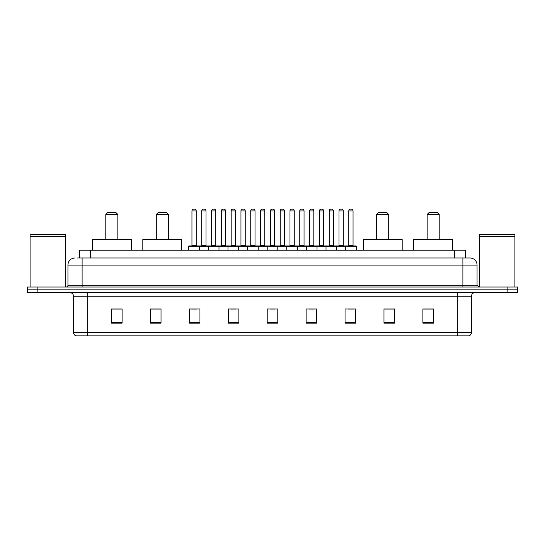 <?xml version="1.0" encoding="UTF-8"?>
<svg xmlns="http://www.w3.org/2000/svg" width="545" height="545" viewBox="0 0 545 545"><rect width="100%" height="100%" fill="white"/><g stroke="black" fill="none" stroke-linecap="round" stroke-linejoin="round"><path stroke-width="0.82" d="M77.506 257.989L82.104 257.989L77.506 257.989L79.631 257.989L79.631 250.203L465.369 250.203L465.369 257.989M75.026 257.989A7.078 7.078 0 0 0 67.948 265.068L67.948 285.239A1.771 1.771 0 0 1 66.177 287.011M477.052 265.068L82.104 265.068L82.104 257.989L469.974 257.989A7.078 7.078 0 0 1 477.052 265.068L477.052 285.239L478.823 287.011M37.864 287.011L27.25 287.011L27.25 289.838L37.864 289.838L27.25 289.838L27.25 292.672L37.864 292.672L37.864 289.838L507.136 289.838L37.864 289.838L37.864 287.011L507.136 287.011L507.136 289.838L517.75 289.838L507.136 289.838L507.136 292.672L37.864 292.672M517.75 287.011L517.75 289.838L517.75 287.011L507.136 287.011M469.865 257.989L467.494 257.989M468.734 335.849L76.266 335.849M76.089 335.849A3.536 3.536 0 0 1 73.541 332.45L87.697 332.45L87.697 335.849L457.303 335.849L457.303 332.45L471.459 332.45L471.459 296.214A3.536 3.536 0 0 1 475.002 292.672M73.541 332.45L73.541 296.214C73.33 294.062 72.151 292.883 69.998 292.672M433.52 323.144L433.52 308.988L422.906 308.988L422.906 323.144L433.52 323.144M394.594 323.144L394.594 308.988L383.98 308.988L383.98 323.144L394.594 323.144M355.667 323.144L355.667 308.988L345.046 308.988L345.046 323.144L355.667 323.144M316.74 323.144L316.74 308.988L306.12 308.988L306.12 323.144L316.74 323.144M122.094 323.144L122.094 308.988L111.48 308.988L111.48 323.144L122.094 323.144M161.02 323.144L161.02 308.988L150.406 308.988L150.406 323.144L161.02 323.144M199.954 323.144L199.954 308.988L189.333 308.988L189.333 323.144L199.954 323.144M238.88 323.144L238.88 308.988L228.26 308.988L228.26 323.144L238.88 323.144M277.807 323.144L277.807 308.988L267.193 308.988L267.193 323.144L277.807 323.144M517.75 292.672L517.75 289.838L517.75 292.672L507.136 292.672M457.303 335.849L468.632 335.849M348.269 309.056L353.576 309.056M230.637 309.056L235.944 309.056M191.424 309.056L196.731 309.056M309.056 309.056L314.363 309.056M269.843 309.056L275.157 309.056M161.02 309.056L150.406 309.056M122.094 309.056L111.48 309.056M394.594 309.056L383.98 309.056M433.52 309.056L422.906 309.056M30.084 236.578L65.468 236.578L30.084 236.578L30.084 287.011M65.468 236.578L65.468 287.011M65.291 236.401L30.261 236.401M65.468 236.223L65.468 234.636L30.084 234.636L30.084 236.223M105.812 214.464L117.849 214.464L116.078 212.693L107.583 212.693L105.812 214.464L105.812 239.589M117.849 214.464L117.849 239.589M131.297 250.203L131.297 239.589L92.364 239.589L92.364 250.203M156.279 214.464L168.31 214.464L166.545 212.693L158.05 212.693L156.279 214.464L156.279 239.589M168.31 214.464L168.31 239.589M181.764 250.203L181.764 239.589L142.831 239.589L142.831 250.203M376.69 214.464L388.721 214.464L386.95 212.693L378.455 212.693L376.69 214.464L376.69 239.589M388.721 214.464L388.721 239.589M402.169 250.203L402.169 239.589L363.236 239.589L363.236 250.203M427.151 214.464L439.188 214.464L437.417 212.693L428.922 212.693L427.151 214.464L427.151 239.589M439.188 214.464L439.188 239.589M452.636 250.203L452.636 239.589L413.703 239.589L413.703 250.203M479.532 236.578L514.916 236.578L479.532 236.578L479.532 287.011M514.916 236.578L514.916 287.011M514.739 236.401L479.709 236.401M514.916 236.223L514.916 234.636L479.532 234.636L479.532 236.223M345.612 250.203L345.612 246.313A0.354 0.354 0 0 1 345.966 245.959L355.878 245.959A0.354 0.354 0 0 1 356.232 246.313L188.768 246.313A0.354 0.354 0 0 1 189.122 245.959L199.034 245.959A0.354 0.354 0 0 1 199.388 246.313L199.388 250.203M196.2 245.604A0.354 0.354 0 0 0 196.554 245.959L191.602 245.959A0.354 0.354 0 0 0 191.956 245.604L196.2 245.604L196.2 210.922A1.771 1.771 0 0 0 194.429 209.151L193.72 209.151A1.771 1.771 0 0 0 191.956 210.922L191.956 245.604M188.768 246.313L188.768 250.203M208.374 250.203L208.374 246.313A0.354 0.354 0 0 1 208.728 245.959L218.64 245.959A0.354 0.354 0 0 1 218.988 246.313L218.988 250.203M215.806 245.604A0.354 0.354 0 0 0 216.161 245.959L211.208 245.959A0.354 0.354 0 0 0 211.562 245.604L215.806 245.604L215.806 210.922A1.771 1.771 0 0 0 214.035 209.151L213.327 209.151A1.771 1.771 0 0 0 211.562 210.922L211.562 245.604M227.98 250.203L227.98 246.313A0.354 0.354 0 0 1 228.335 245.959L238.24 245.959A0.354 0.354 0 0 1 238.594 246.313L238.594 250.203M235.413 245.604A0.354 0.354 0 0 0 235.767 245.959L230.814 245.959A0.354 0.354 0 0 0 231.162 245.604L235.413 245.604L235.413 210.922A1.771 1.771 0 0 0 233.642 209.151L232.933 209.151A1.771 1.771 0 0 0 231.162 210.922L231.162 245.604M247.587 250.203L247.587 246.313A0.354 0.354 0 0 1 247.941 245.959L257.846 245.959A0.354 0.354 0 0 1 258.201 246.313L258.201 250.203M255.019 245.604A0.354 0.354 0 0 0 255.373 245.959L250.414 245.959A0.354 0.354 0 0 0 250.768 245.604L255.019 245.604L255.019 210.922A1.771 1.771 0 0 0 253.248 209.151L252.539 209.151A1.771 1.771 0 0 0 250.768 210.922L250.768 245.604M267.193 250.203L267.193 246.313A0.354 0.354 0 0 1 267.547 245.959L277.453 245.959A0.354 0.354 0 0 1 277.807 246.313L277.807 250.203M274.625 245.604A0.354 0.354 0 0 0 274.98 245.959L270.02 245.959A0.354 0.354 0 0 0 270.375 245.604L274.625 245.604L274.625 210.922A1.771 1.771 0 0 0 272.854 209.151L272.146 209.151A1.771 1.771 0 0 0 270.375 210.922L270.375 245.604M286.799 250.203L286.799 246.313A0.354 0.354 0 0 1 287.154 245.959L297.059 245.959A0.354 0.354 0 0 1 297.413 246.313L297.413 250.203M294.232 210.922L289.981 210.922A1.771 1.771 0 0 1 291.752 209.151L292.461 209.151A1.771 1.771 0 0 1 294.232 210.922L294.232 245.604A0.354 0.354 0 0 0 294.586 245.959M289.981 210.922L289.981 245.604A0.354 0.354 0 0 1 289.627 245.959M306.406 250.203L306.406 246.313A0.354 0.354 0 0 1 306.76 245.959L316.665 245.959A0.354 0.354 0 0 1 317.02 246.313L317.02 250.203M313.838 210.922L309.587 210.922A1.771 1.771 0 0 1 311.359 209.151L312.067 209.151A1.771 1.771 0 0 1 313.838 210.922L313.838 245.604A0.354 0.354 0 0 0 314.186 245.959M309.587 210.922L309.587 245.604A0.354 0.354 0 0 1 309.233 245.959M326.012 250.203L326.012 246.313A0.354 0.354 0 0 1 326.36 245.959L336.272 245.959A0.354 0.354 0 0 1 336.626 246.313L336.626 250.203M333.438 210.922L329.194 210.922A1.771 1.771 0 0 1 330.965 209.151L331.673 209.151A1.771 1.771 0 0 1 333.438 210.922L333.438 245.604A0.354 0.354 0 0 0 333.792 245.959M329.194 210.922L329.194 245.604A0.354 0.354 0 0 1 328.839 245.959M353.044 210.922L348.8 210.922A1.771 1.771 0 0 1 350.571 209.151L351.28 209.151A1.771 1.771 0 0 1 353.044 210.922L353.044 245.604A0.354 0.354 0 0 0 353.398 245.959M348.8 210.922L348.8 245.604A0.354 0.354 0 0 1 348.446 245.959M356.232 246.313L356.232 250.203M208.837 245.959L198.925 245.959M201.759 210.922A1.771 1.771 0 0 1 203.523 209.151L204.232 209.151A1.771 1.771 0 0 1 206.003 210.922L201.759 210.922L201.759 245.604A0.354 0.354 0 0 1 201.405 245.959M206.003 210.922L206.003 245.604A0.354 0.354 0 0 0 206.357 245.959M228.437 245.959L218.531 245.959M221.365 210.922A1.771 1.771 0 0 1 223.13 209.151L223.838 209.151A1.771 1.771 0 0 1 225.61 210.922L221.365 210.922L221.365 245.604A0.354 0.354 0 0 1 221.011 245.959M225.61 210.922L225.61 245.604A0.354 0.354 0 0 0 225.964 245.959M248.043 245.959L238.138 245.959M240.965 210.922A1.771 1.771 0 0 1 242.736 209.151L243.445 209.151A1.771 1.771 0 0 1 245.216 210.922L240.965 210.922L240.965 245.604A0.354 0.354 0 0 1 240.611 245.959M245.216 210.922L245.216 245.604A0.354 0.354 0 0 0 245.57 245.959M267.649 245.959L257.744 245.959M260.571 210.922A1.771 1.771 0 0 1 262.343 209.151L263.051 209.151A1.771 1.771 0 0 1 264.822 210.922L260.571 210.922L260.571 245.604A0.354 0.354 0 0 1 260.217 245.959M264.822 210.922L264.822 245.604A0.354 0.354 0 0 0 265.177 245.959M287.256 245.959L277.351 245.959M280.178 210.922A1.771 1.771 0 0 1 281.949 209.151L282.657 209.151A1.771 1.771 0 0 1 284.429 210.922L280.178 210.922L280.178 245.604A0.354 0.354 0 0 1 279.823 245.959M284.429 210.922L284.429 245.604A0.354 0.354 0 0 0 284.783 245.959M306.862 245.959L296.957 245.959M299.784 210.922A1.771 1.771 0 0 1 301.555 209.151L302.264 209.151A1.771 1.771 0 0 1 304.035 210.922L299.784 210.922L299.784 245.604A0.354 0.354 0 0 1 299.43 245.959M304.035 210.922L304.035 245.604A0.354 0.354 0 0 0 304.389 245.959M326.469 245.959L316.563 245.959M319.39 210.922A1.771 1.771 0 0 1 321.162 209.151L321.87 209.151A1.771 1.771 0 0 1 323.635 210.922L319.39 210.922L319.39 245.604A0.354 0.354 0 0 1 319.036 245.959M323.635 210.922L323.635 245.604A0.354 0.354 0 0 0 323.989 245.959M346.075 245.959L336.163 245.959M338.997 210.922A1.771 1.771 0 0 1 340.768 209.151L341.477 209.151A1.771 1.771 0 0 1 343.241 210.922L338.997 210.922L338.997 245.604A0.354 0.354 0 0 1 338.643 245.959M343.241 210.922L343.241 245.604A0.354 0.354 0 0 0 343.595 245.959M90.252 257.989L90.252 250.203M454.748 257.989L454.748 250.203M82.104 287.011L82.104 265.068L67.948 265.068M67.948 285.239L477.052 285.239M462.896 257.989L462.896 287.011M457.303 292.672L457.303 296.214L73.541 296.214M471.459 296.214L457.303 296.214L457.303 332.45L87.697 332.45L87.697 292.672M277.807 322.654L267.193 322.654M238.88 322.654L228.26 322.654M199.954 322.654L189.333 322.654M161.02 322.654L150.406 322.654M122.094 322.654L111.48 322.654M316.74 322.654L306.12 322.654M355.667 322.654L345.046 322.654M394.594 322.654L383.98 322.654M433.52 322.654L422.906 322.654M196.2 210.922L191.956 210.922M215.806 210.922L211.562 210.922M235.413 210.922L231.162 210.922M255.019 210.922L250.768 210.922M274.625 210.922L270.375 210.922M289.981 245.604L294.232 245.604M309.587 245.604L313.838 245.604M329.194 245.604L333.438 245.604M348.8 245.604L353.044 245.604M201.759 245.604L206.003 245.604M221.365 245.604L225.61 245.604M240.965 245.604L245.216 245.604M260.571 245.604L264.822 245.604M280.178 245.604L284.429 245.604M299.784 245.604L304.035 245.604M319.39 245.604L323.635 245.604M338.997 245.604L343.241 245.604M468.911 335.849C470.512 335.277 471.364 334.146 471.459 332.45"/></g></svg>
